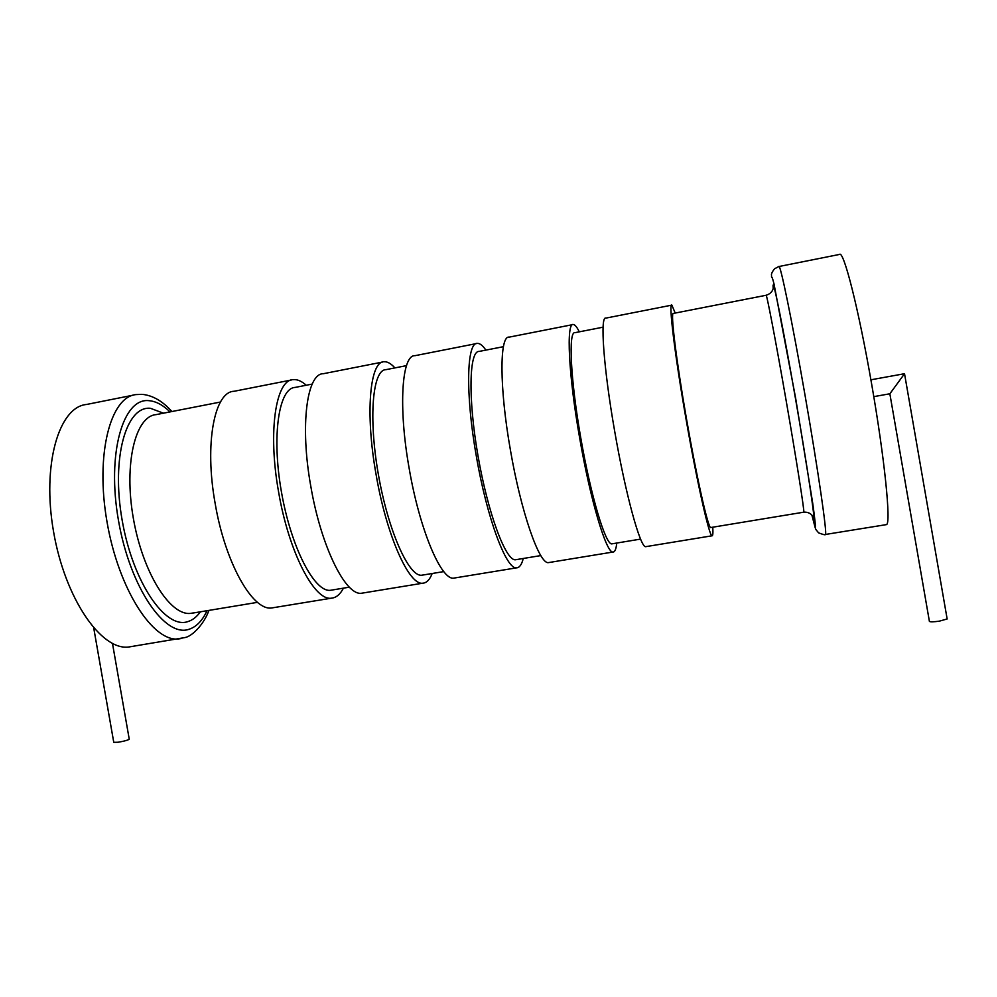 <?xml version="1.0" encoding="UTF-8"?>
<svg xmlns="http://www.w3.org/2000/svg" width="997" height="997" viewBox="0 0 997 997"><rect width="100%" height="100%" fill="white"/><g stroke="black" fill="none" stroke-linecap="round" stroke-linejoin="round"><path stroke-width="1.5" d="M870.904 379.795L904.528 373.713L889.885 393.765L873.796 396.644M889.847 393.765L929.403 621.393C930.176 622.016 933.454 621.941 939.249 621.181L947.15 618.975L904.528 373.713M93.743 628.085L113.758 742.329L118.169 742.242C124.488 741.145 128.177 740.123 129.236 739.151L112.487 643.501M132.015 646.467L128.738 647.003C101.395 650.767 65.079 598.836 53.564 531.725C41.737 464.639 58.948 406.776 86.54 404.47L133.174 395.173M343.429 588.155C340.176 594.436 336.151 597.776 331.353 598.188C314.466 601.079 288.769 552.188 278.587 491.895C267.645 431.439 275.833 379.446 293.33 379.62C297.418 379.296 301.717 381.166 306.229 385.253M274.05 607.572L271.77 607.946C252.802 611.173 225.172 563.106 215.14 503.373C204.248 443.491 214.517 391.559 234.071 391.285L291.311 380.019M432.187 573.499C429.757 579.731 426.604 582.958 422.716 583.208C409.069 585.588 386.425 535.439 376.043 474.285C365.027 412.932 369.912 360.864 384.181 361.737C387.497 361.562 391.073 363.618 394.887 367.905M363.444 592.928L361.537 593.24C345.71 595.969 321.009 546.668 310.765 486.075C299.798 425.333 306.914 373.314 323.34 373.713L382.549 362.061M710.948 527.5L710.637 527.55C707.932 527.351 696.654 477.451 686.36 418.167C676.016 358.858 670.32 311.251 673.374 313.419L766.057 295.286C772.8 293.28 773.373 287.759 773.161 288.096M885.959 524.696L886.532 524.596C891.119 523.263 884.775 459.293 871.59 383.745C858.467 308.16 843.562 249.96 839.524 254.434L779.081 266.486M712.78 527.189C713.117 533.196 712.855 536.074 712.008 535.8C709.266 536.448 696.978 482.174 685.899 418.266C674.67 354.072 668.439 301.917 671.866 305.107L675.206 313.07M646.305 546.568L645.657 546.68C640.336 547.727 625.58 494.425 614.663 431.14C603.472 367.606 599.895 315.451 605.889 318.105L671.542 305.182M616.769 543.041C616.134 549.123 614.862 552.126 612.943 552.039C606.363 553.285 590.398 500.457 579.569 437.496C568.402 374.274 566.109 322.131 573.35 324.511C574.995 324.673 576.976 327.116 579.282 331.839M549.472 562.445L548.387 562.62C539.365 564.252 521.082 512.346 510.402 449.996C499.285 387.409 499.485 335.279 509.155 337.136L572.552 324.661M523.263 558.47C521.718 564.626 519.474 567.754 516.546 567.841C506.339 569.661 486.935 518.203 476.329 456.152C465.238 393.89 466.633 341.772 477.488 343.379C479.993 343.367 482.785 345.61 485.875 350.109M455.218 577.886L453.71 578.135C441.197 580.329 419.612 529.756 409.144 468.291C398.102 406.639 401.866 354.558 415.001 355.68L476.267 343.616M516.508 559.591L515.374 559.778C505.691 560.738 487.957 513.393 477.999 455.828C467.917 398.264 469.138 350.707 479.121 351.43L503.41 346.682M612.407 543.764L611.672 543.888C605.378 544.275 590.772 495.683 580.653 437.272C570.446 378.848 568.302 331.253 574.92 332.686L603.085 327.178M423.152 574.995L421.631 575.244C408.745 576.727 388.057 530.591 378.262 473.862C368.317 417.132 372.704 369.613 385.864 369.675L406.489 365.637M332.25 590L330.368 590.311C314.429 592.293 290.974 547.316 281.341 491.384C271.508 435.465 278.886 388.02 295.062 387.434L312.198 384.082M220.437 402.04L156.08 414.627C135.442 416.148 123.665 463.455 133.311 518.141C142.708 572.839 170.238 616.096 190.664 613.367L193.069 612.968M200.422 611.759C196.795 616.856 192.608 620.146 187.847 621.605C165.527 629.581 132.925 582.622 122.145 520.172C111.053 457.76 126.283 405.48 150.51 408.321L163.421 413.194M170.051 411.898C163.034 405.069 156.08 401.33 149.176 400.694C123.167 397.267 106.542 453.261 118.493 520.584C130.133 587.943 165.34 638.155 189.181 629.219C196.459 626.801 202.416 620.608 207.064 610.663M181.766 638.441L178.712 638.927C153.264 642.392 118.668 589.713 107.04 522.042C95.126 454.42 110.468 396.482 136.203 394.575L142.172 394.363M803.694 512.184L803.806 512.171C804.554 511.411 796.516 460.253 786.06 400.146C775.591 340.002 766.444 292.395 766.057 295.286M773.173 287.983L773.074 285.827C772.987 277.428 783.492 329.583 795.469 398.464C807.458 467.319 815.795 523.512 813.652 519.051L812.779 516.508M771.528 275.409C771.105 274.163 772.089 271.957 774.507 268.791L778.869 266.523C780.09 262.647 792.117 320.872 805.127 395.772C818.176 470.634 827.236 533.582 825.491 534.467C825.528 535.177 823.235 534.641 818.587 532.847L815.658 529.257L811.944 515.262L815.097 527.376C815.845 527.986 815.035 519.861 812.68 503.011L795.631 398.152L773.971 283.771C772.6 278.3 771.828 276.206 771.628 277.49L771.516 276.319M886.532 524.596L825.267 534.492M257.525 602.338L192.446 613.13M128.738 647.003L184.819 637.582C192.284 636.46 204.235 623.81 208.934 610.351M812.904 516.758L813.016 517.007C813.303 516.945 810.785 511.723 803.806 512.171L710.637 527.55M540.823 555.578L515.374 559.778M640.585 539.103L611.672 543.888M443.79 571.593L421.631 575.244M349.399 587.171L330.368 590.311M516.546 567.841L453.71 578.135M612.943 552.039L548.387 562.62M712.008 535.8L645.657 546.68M422.716 583.208L361.537 593.24M331.353 598.188L271.77 607.946M143.107 394.451C153.214 395.697 162.823 401.392 171.92 411.537"/></g></svg>
